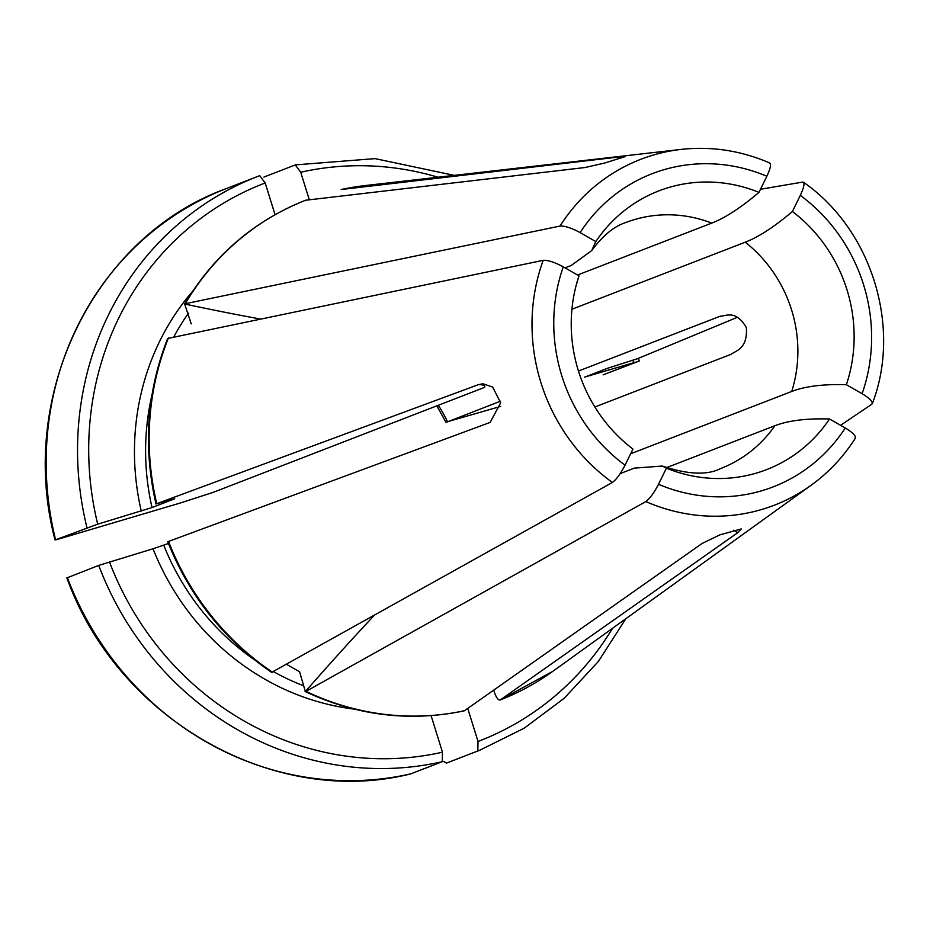 <?xml version="1.0" encoding="UTF-8"?>
<svg xmlns="http://www.w3.org/2000/svg" width="930" height="930" viewBox="0 0 930 930"><rect width="100%" height="100%" fill="white"/><g stroke="black" fill="none" stroke-linecap="round" stroke-linejoin="round"><path stroke-width="1.4" d="M737.281 317.351L637.445 358.736L607.732 368.199L584.656 377.162M55.893 539.865L180.757 502.863L213.179 492.365L484.6 387.368A1738.112 42.908 162.7 0 0 478.404 384.66L156.763 503.676L174.666 498.782L152.02 507.548L97.708 524.171A298.844 280.465 -111.1 0 1 265.178 182.978L275.059 214.691M565.045 267.863L571.218 265.48L591.654 250.647L595.828 241.568L580.099 232.581C571.473 227.943 564.777 225.781 560.023 226.06L185.244 303.726L184.652 303.994L191.255 323.907M577.553 275.013L711.776 223.095C725.261 217.864 740.989 207.634 758.961 192.37A149.416 140.232 68.9 0 0 595.828 241.568M571.927 309.248L745.232 242.207C758.717 236.987 774.446 226.746 792.407 211.494L800.323 195.37C804.194 186.977 804.973 182.547 802.648 182.094L760.484 189.255M630.656 453.77L791.721 391.46C805.206 386.252 823.422 383.997 846.358 384.706A149.416 140.232 68.9 0 0 792.407 211.494M666.566 467.639L774.888 425.731C788.384 420.523 806.601 418.279 829.537 418.988L845.277 427.974C853.275 432.845 856.518 436.356 855.007 438.495M620.171 473.603L634.341 468.116L662.369 466.046L666.415 468.174A149.416 140.232 68.9 0 0 829.537 418.988M594.875 406.991L730.689 354.458C736.804 350.308 747.697 348.355 746.36 327.651C736.06 309.655 726.016 315.781 718.925 316.7L719.715 316.421M446.214 422.336L500.503 401.202M578.46 371.047L718.925 316.7A1738.112 42.908 -17.3 0 1 720.75 316.072M619.961 158.53A1738.112 598.629 -106.8 0 0 620.531 156.81L341.275 189.511A268.119 251.623 68.9 0 1 364.827 185.605L341.171 189.522M620.531 156.81L625.32 156.577L604.709 163.029L584.982 167.528L305.714 200.229A268.119 251.623 68.9 0 0 185.244 303.726M580.099 232.581A167.877 157.554 -111.1 0 1 766.866 176.258L758.961 192.37M766.866 176.258C770.738 167.853 771.516 163.436 769.203 162.982M840.592 425.301L871.829 404.213C873.34 402.074 870.096 398.575 862.098 393.704L846.358 384.706M500.759 406.364L447.504 421.697A131.839 123.737 68.9 0 0 438.309 405.271M263.899 177.084L295.287 164.936L300.727 172.248A298.844 280.465 -111.1 0 1 438.007 177.235M603.128 374.848L639.259 361.014M309.318 199.811L300.727 172.248M585.086 376.952L638.829 361.235M155.996 504.014C142.918 446.737 146.812 391.565 167.679 338.474L543.201 260.33A185.384 173.991 68.9 0 0 612.382 482.449L271.653 672.367M478.404 384.66L483.007 383.776L492.644 387.066L500.689 402.806L490.156 422.406L168.528 541.434A268.119 251.623 68.9 0 0 272.525 672.239M156.089 503.99L156.763 503.676A268.119 251.623 68.9 0 1 168.423 337.997M625.041 465.186A167.877 157.554 -111.1 0 1 563.278 266.852L579.006 275.838A149.416 140.232 68.9 0 0 576.147 285.44A149.416 140.232 68.9 0 0 632.958 449.062L625.041 465.186C620.554 473.823 616.334 479.578 612.382 482.449M576.147 285.44L579.006 275.838M563.278 266.852C554.652 262.225 547.956 260.051 543.201 260.33M55.079 539.981C16.566 395.517 94.628 236.162 226.409 188.546A307.632 288.707 -111.1 0 0 55.579 539.795L97.708 524.171M260.156 318.978A1738.112 453.642 26.1 0 1 184.652 303.994L184.535 304.156C213.679 255.459 253.995 220.84 305.459 200.287L305.714 200.229M86.955 527.647A307.632 288.707 -111.1 0 1 257.784 176.409A307.632 288.707 -111.1 0 1 259.737 175.665L265.178 182.978M845.277 427.974A167.877 157.554 -111.1 0 1 658.498 484.298C654.011 492.935 649.791 498.689 645.838 501.572L305.97 691.35L305.354 691.56L299.611 671.797L287.196 664.706M733.77 530.147A1738.112 598.629 73.2 0 1 737.63 532.774L741.257 528.926L719.727 534.913L702.08 543.492L464.303 710.822C410.025 722.18 356.957 715.74 305.098 691.502L305.354 691.56A1738.112 392.948 -60.3 0 1 374.116 615.521M737.63 532.774L500.247 699.941A268.119 251.623 68.9 0 0 552.746 671.379L811.065 485.297C828.7 472.556 843.452 456.851 855.344 438.193M658.498 484.298L666.415 468.174M67.658 577.611L98.708 565.405L153.031 548.781A250.496 235.092 68.9 0 0 354.132 709.09M66.855 577.809C117.413 719.378 274.106 808.344 410.723 773.876L442.262 761.693L442.471 752.196A298.844 280.465 -111.1 0 1 109.461 561.918M431.09 715.647L442.471 752.196M168.435 543.492L153.031 548.781M167.842 541.737L168.528 541.434M803.485 182.292L802.648 182.094M872.328 403.562L871.829 404.213M443.668 761.426L446.435 763.112L477.811 750.975L478.02 741.466L467.755 708.509M552.746 671.379L500.247 699.941C498.352 700.36 496.457 697.965 494.562 692.745L493.772 690.2M711.776 223.095A131.839 123.737 68.9 0 0 625.495 222.642C613.94 226.385 602.663 235.72 591.643 250.635M791.721 391.46A131.839 123.737 68.9 0 0 745.232 242.207M662.369 466.058C687.805 474.544 707.23 475.381 720.622 468.569A131.839 123.737 68.9 0 0 774.888 425.731M769.726 162.971C740.989 150.59 711.45 146.068 681.132 149.405A185.384 173.991 68.9 0 0 560.023 226.06M590.178 375.662A250.496 235.092 68.9 0 0 589.946 375.069M632.888 360.294A298.844 280.465 -111.1 0 1 633.749 362.526M192.545 291.381A250.496 235.092 68.9 0 0 141.267 511.035M188.499 313.131A241.707 226.839 68.9 0 0 173.817 336.881M151.927 395.204A241.707 226.839 68.9 0 0 152.02 507.548M305.97 691.35A268.119 251.623 68.9 0 0 464.698 710.66M645.838 501.572A185.384 173.991 68.9 0 0 811.065 485.297M442.262 761.693A307.632 288.707 -111.1 0 1 98.708 565.405M410.886 773.83A307.632 288.707 -111.1 0 1 67.332 577.542M163.785 545.294A241.707 226.839 68.9 0 0 254.227 659.626M273.536 671.669A241.707 226.839 68.9 0 0 303.726 685.84M800.323 195.37A167.877 157.554 -111.1 0 1 862.098 393.704M446.435 763.112A307.632 288.707 -111.1 0 0 448.376 762.367L479.764 750.231A307.632 288.707 -111.1 0 1 477.811 750.975M612.521 628.331A298.844 280.465 -111.1 0 1 478.02 741.466M681.132 149.405L364.827 185.605M295.449 164.889L375.057 158.623L454.247 175.375M638.306 358.375L639.282 360.91M436.821 405.852L446.051 422.418M226.409 188.546L259.737 175.654M167.76 541.772C189.522 596.386 224.142 639.921 271.641 672.378M803.671 182.373C871.584 229.605 901.786 326.86 872.421 403.399M479.764 750.231L524.253 728.155L564.185 698.279L598.362 661.463L625.774 618.775"/></g></svg>
